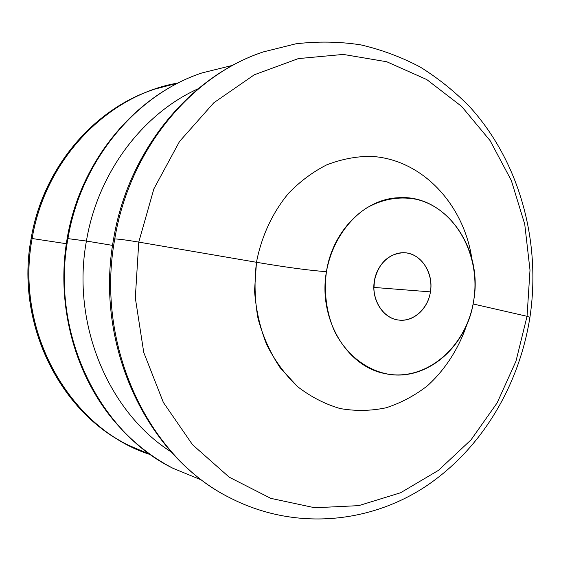 <?xml version="1.0" encoding="UTF-8"?>
<svg xmlns="http://www.w3.org/2000/svg" width="561" height="561" viewBox="0 0 561 561"><rect width="100%" height="100%" fill="white"/><g stroke="black" fill="none" stroke-linecap="round" stroke-linejoin="round"><path stroke-width="0.84" d="M114.767 238.93C94.907 346.228 148.938 458.33 230.291 497.986C148.938 458.33 94.907 346.228 114.767 238.93C119.016 239.063 127.017 240.122 138.763 242.1C127.017 240.122 119.016 239.063 114.767 238.93C129.458 149.464 191.638 75.37 263.326 51.914C191.638 75.37 129.458 149.464 114.767 238.93L113.553 239.245L114.767 238.93M529.921 317.358L527.052 316.299L515.987 361.144L497.13 402.896L471.03 439.852L438.478 470.342L400.575 492.761L358.745 505.636L314.77 507.761L270.788 498.35L229.197 477.173L192.556 444.74L163.356 402.426L143.756 352.469L135.313 297.863L138.763 242.1L153.889 188.826L179.548 141.442L213.832 102.761L254.315 74.781L298.34 58.596L343.283 54.424L386.767 61.759L426.753 79.557L461.605 106.387L490.09 140.615L511.323 180.488L524.738 224.232L530.005 270.086L527.052 316.299L529.921 317.358M67.937 238.614C50.301 332.897 98.68 431.872 172.697 468.155C98.68 431.872 50.301 332.897 67.937 238.614L86.415 241.041L67.937 238.614C81.001 159.969 136.702 94.381 201.967 72.937C136.702 94.381 81.001 159.969 67.937 238.614L67.103 238.811L67.937 238.614M171.217 451.921C108.708 412.482 71.107 324.272 86.415 241.041C97.852 172.599 142.725 113.715 198.117 88.778C142.725 113.715 97.852 172.599 86.415 241.041C71.107 324.272 108.708 412.482 171.217 451.921M430.434 291.874L373.998 287.428L373.871 288.165L373.998 287.428L430.434 291.874C433.926 272.548 420.61 252.667 403.696 252.716C388.296 253.705 378.514 263.13 374.362 280.984C371.01 299.574 383.072 318.592 398.71 320.058C413.366 322.182 428.029 308.929 430.434 291.874C427.777 309.434 412.531 322.631 397.483 319.875C382.392 317.393 371.34 299.09 374.362 280.984C377.167 262.836 393.191 249.89 408.092 253.228C423.043 256.3 433.316 274.35 430.434 291.874M256.475 262.282C286.545 267.373 309.868 270.507 326.432 271.678C332.568 230.915 364.713 198.952 398.289 197.745C445.525 193.966 483.217 248.13 473.736 300.275C467.397 346.677 425.967 382.854 385.26 373.633C346.887 366.901 317.933 318.753 326.432 271.678C309.868 270.507 286.545 267.373 256.475 262.282L138.763 242.1L135.313 297.863L143.756 352.469L163.356 402.426L192.556 444.74L229.197 477.173L270.788 498.35L314.77 507.761L358.745 505.636L400.575 492.761L438.478 470.342L471.03 439.852L497.13 402.896L515.987 361.144L527.052 316.299L473.098 303.964L527.052 316.299L530.005 270.086L524.738 224.232L511.323 180.488L490.09 140.615L461.605 106.387L426.753 79.557L386.767 61.759L343.283 54.424L298.34 58.596L254.315 74.781L213.832 102.761L179.548 141.442L153.889 188.826L138.763 242.1L256.475 262.282C261.503 236.111 272.737 212.156 288.768 193.061C300.212 181.308 312.814 171.932 326.579 164.927C340.737 159.415 355.12 156.54 369.72 156.309C421.129 158.251 463.737 203.622 471.878 258.873C463.737 203.622 421.129 158.251 369.72 156.309C355.12 156.54 340.737 159.415 326.579 164.927C312.814 171.932 300.212 181.308 288.768 193.061C272.737 212.156 261.503 236.111 256.475 262.282L254.54 290.654C255.9 309.651 259.974 327.694 266.763 344.791C274.974 360.919 285.226 374.853 297.526 386.585C310.717 396.788 324.91 404.109 340.099 408.541C355.534 411.241 370.856 410.989 386.066 407.791C400.905 402.987 414.663 395.673 427.349 385.849C445.329 369.587 458.961 348.227 467.054 324.013C458.961 348.227 445.329 369.587 427.349 385.849C414.663 395.673 400.905 402.987 386.066 407.791C370.856 410.989 355.534 411.241 340.099 408.541C324.91 404.109 310.717 396.788 297.526 386.585L280.184 367.806C270.36 353.044 262.983 336.656 258.046 318.634C254.687 300.051 254.168 281.271 256.475 262.282M112.572 245.388L86.415 241.041L112.572 245.388M127.508 444.747C59.354 411.564 15.238 322.722 31.157 238.369L66.31 243.705L31.157 238.369C15.294 322.449 59.066 411.038 126.891 444.424L128.125 445.062C60.132 411.599 16.241 322.729 32.145 238.376C43.947 167.984 94.5 108.974 154.485 89.206L178.216 82.972C108.82 94.585 45.343 158.335 32.145 238.376C14.06 332.589 71.464 429.971 150.685 454.733L128.125 445.062M154.485 89.206L153.167 89.662C93.329 109.381 42.924 168.209 31.157 238.369C42.959 167.935 93.715 108.96 153.826 89.437M172.795 468.204L202.065 480.237M374.425 280.598L373.998 287.428L374.425 280.598M473.736 300.275C480.987 255.458 455.588 208.65 416.669 199.379C399.734 196.077 383.212 198.832 367.104 207.654C346.628 220.746 331.397 244.449 326.432 271.678C323.753 292.765 326.439 312.617 334.489 331.249C346.249 354.671 366.501 370.379 388.815 374.271C428.611 380.246 467.025 345.19 473.736 300.275M113.553 239.245C94.094 344.945 146.716 456.724 230.291 497.986C294.742 531.001 369.573 523.455 425.631 486.45C481.724 448.996 519.22 385.526 529.956 317.126C541.239 241.595 519.675 161.638 469.48 106.534C454.599 91.387 438.162 78.217 420.175 67.018C401.417 57.096 381.599 49.705 360.716 44.852C339.405 41.577 317.771 41.233 295.829 43.821L263.326 51.914C189.597 76.261 128.111 150.832 113.588 239.035M67.124 238.691C80.083 160.853 135.362 94.956 201.967 72.937L232.794 65.314M172.697 468.155C149.149 455.841 128.567 438.814 110.945 417.082C73.14 369.636 56.212 302.344 67.103 238.811"/></g></svg>
